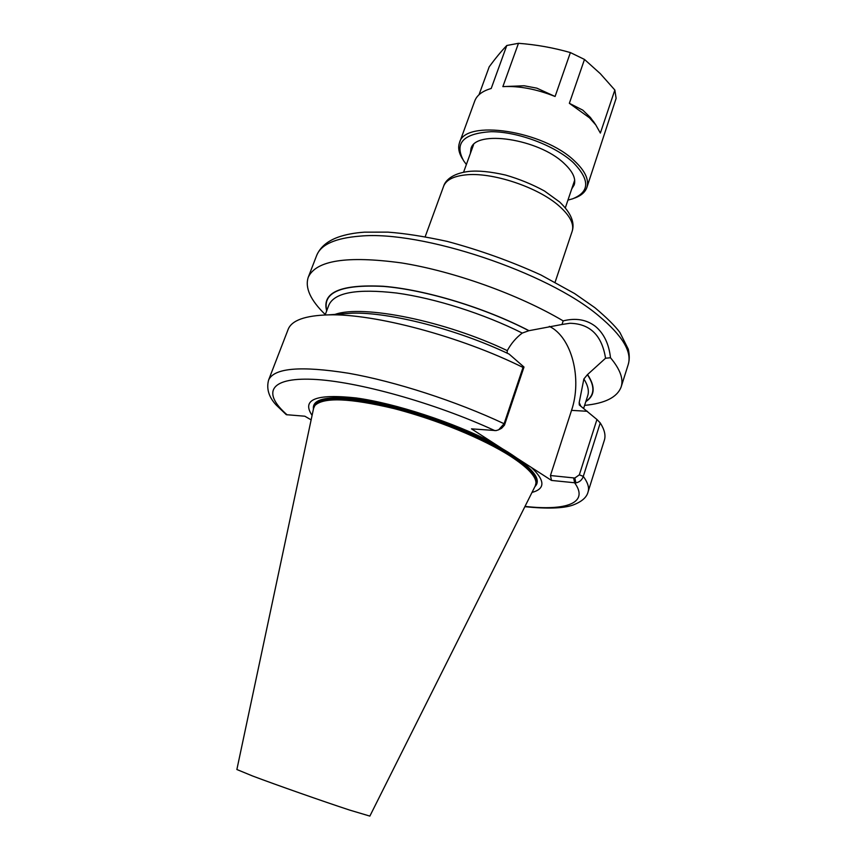 <?xml version="1.0" encoding="UTF-8"?>
<svg xmlns="http://www.w3.org/2000/svg" width="866" height="866" viewBox="0 0 866 866"><rect width="100%" height="100%" fill="white"/><g stroke="black" fill="none" stroke-linecap="round" stroke-linejoin="round"><path stroke-width="1.3" d="M600.246 422.933L596.945 419.501L579.343 474.828L574.818 478.032L575.922 482.892C579.625 482.091 582.082 479.916 583.294 476.376L600.246 422.933C604.522 429.644 605.897 435.403 604.36 440.209L588.068 491.888C589.41 487.699 587.819 482.524 583.294 476.376L579.343 474.828M574.818 478.032L550.451 475.521L551.523 480.435L575.922 482.892M605.55 358.232L610.498 357.755C608.95 343.975 603.938 333.529 595.462 326.417C586.553 319.565 575.782 317.725 563.171 320.885L562.012 324.469L569.828 323.278C589.995 323.646 601.902 335.304 605.55 358.232L587.408 374.675L583.868 378.972L579.192 402.593L579.311 404.974L596.945 419.501M551.523 480.435L531.378 467.456C545.179 480.522 545.396 488.846 532.005 492.429M499.271 429.471L501.62 428.259L504.477 425.13L523.995 367.032L523.021 367.444L504.099 423.734L498.675 429.796L496.099 430.586L471.483 428.854L493.566 443.078C453.687 422.413 395.264 403.296 355.991 397.938C315.971 393.629 301.325 399.453 312.085 415.409M311.132 419.869L304.832 416.21L286.3 414.684L276.102 404.931C268.774 396.985 266.273 388.682 268.612 380.022C274.111 367.953 300.762 365.69 348.533 373.246C395.123 381.441 456.263 401.207 504.099 423.734L504.477 425.13M268.612 380.022L288.118 329.459C291.593 320.388 305.059 315.527 328.506 314.867C374.058 313.449 460.376 336.3 523.021 367.444M523.995 367.032L509.111 354.086C457.454 329.372 389.895 312.063 352.343 313.156L328.506 314.867M339.548 314.077L352.343 313.156M610.498 357.755C620.132 369.295 623.693 379.016 621.16 386.907C617.263 397.267 605.074 403.415 584.604 405.375M325.28 314.564C310.504 300.264 304.821 287.848 308.231 277.326C316.014 260.363 347.017 255.546 401.239 262.885C453.578 271.199 518.788 294.581 563.171 320.885M587.624 374.675C595.537 386.68 594.931 395.665 585.806 401.64M549.325 326.363C571.777 337.101 582.353 378.756 571.538 410.365L550.451 475.521M507.119 353.155L507.292 350.633C511.124 343.542 516.104 337.697 522.252 333.074L528.845 330.715L562.012 324.469M531.378 467.456L493.566 443.078M326.677 310.894C321.654 292.383 340.5 284.178 383.248 286.267C425.098 289.612 484.906 307.711 529.061 330.715M313.589 408.319L314.856 405.548C323.364 397.072 349.723 398.068 393.933 408.557C435.847 419.22 483.629 438.9 510.659 456.339C527.524 467.391 535.967 476.268 535.989 482.99L535.253 485.945L369.858 816.097L349.745 810.111C323.927 801.667 275.659 784.715 252.612 776.001L236.873 769.517L313.589 408.319M593.21 121.099L595.819 124.975L589.465 117.798L569.352 103.303L582.807 110.155L590.385 117.462L595.732 124.845M595.819 124.975L600.365 133.072L614.849 90.032L616.127 98.367L586.888 187.435C585.189 192.209 581.075 195.759 574.537 198.108M536.855 88.159L555.084 96.483C536.433 89.057 519.026 85.777 502.865 86.622L524.071 85.756L536.855 88.159M490.459 88.7L491.195 88.494C482.405 91.027 476.928 95.184 474.752 100.976L459.478 142.814C464.414 118.837 543.631 130.528 574.732 161.152C585.189 171.046 589.237 179.803 586.888 187.435M502.865 86.622L518.474 43.3C536.195 44.642 553.504 47.738 570.391 52.577L555.084 96.483M479.017 94.73L489.203 66.801C495.46 58.293 501.327 51.181 506.794 45.497L491.195 88.494M569.352 103.303L584.485 59.44L600.29 73.653L614.849 90.032M570.391 52.577L584.485 59.44M506.794 45.497L518.474 43.3M462.466 158.857C458.818 152.946 457.822 147.599 459.478 142.814M574.591 183.354L572.751 185.93M471.461 150.457L471.634 147.296M470.379 153.434L470.974 148.746C475.077 129.359 538.836 138.809 564.156 163.447C572.772 171.5 576.117 178.656 574.19 184.891L571.733 188.929M466.373 164.518L463.559 160.675C454.13 143.085 463.31 133.429 491.098 131.697C517.781 131.61 554.933 145.585 573.205 162.516C590.06 179.782 589.833 191.895 572.545 198.844L567.955 200.089M425.184 236.732L443.598 186.309C445.979 180.117 453.135 176.339 465.042 174.964C491.433 171.641 538.284 187.143 559.414 206.26C570.099 215.84 574.342 224.197 572.155 231.33L555.095 282.219M525.013 506.404C566.115 511.059 589.367 503.059 574.678 482.892L573.617 477.902M287.155 414.868C262.409 393.402 268.785 377.414 312.68 379.308C356.251 381.083 434.689 402.842 494.843 430.629M308.231 277.326L316.653 255.502C320.885 244.526 335.369 238.063 360.094 236.126C421.406 230.194 547.323 272.108 598.861 315.96C622.394 335.586 632.169 351.802 628.196 364.597L621.16 386.907M587.397 411.296L571.538 410.365M587.408 374.675C595.18 386.474 594.682 395.351 585.914 401.315M583.868 378.972C587.96 385.413 589.248 390.977 587.733 395.654L583.716 408.157M579.192 402.593L580.848 406.262M326.796 310.58C322.184 292.297 341.193 284.243 383.822 286.44C425.552 289.85 484.928 307.863 528.845 330.715M325.129 314.964L328.907 305.016C334.536 292.481 357.084 288.486 396.531 293.022C434.829 298.207 484.062 313.838 522.252 333.074M335.034 314.401C362.93 304.421 444.908 320.788 507.292 350.633M342.525 313.86L349.312 313.373M313.438 409.033C312.28 400.655 322.661 396.942 344.571 397.905C387.178 399.583 472.814 428.573 511.86 454.65C533.943 469.415 541.629 480.056 534.928 486.595M314.715 405.743L314.899 405.505C318.526 400.915 328.409 399.053 344.538 399.919C386.842 401.662 471.851 430.445 510.669 456.285C527.524 467.326 535.967 476.213 535.989 482.925L535.978 483.196M314.401 406.219C317.367 401.012 327.445 398.858 344.625 399.746C386.918 401.488 471.905 430.261 510.713 456.101C528.52 467.802 536.931 477.036 535.935 483.802M314.163 406.63L314.282 406.338C316.555 400.514 326.774 398.057 344.917 398.966C387.21 400.677 472.187 429.439 510.972 455.3C529.656 467.629 537.981 477.177 535.957 483.964L535.848 484.267M443.598 186.309C445.178 180.788 451.89 173.514 468.647 171.446C478.227 170.429 490.546 171.63 505.625 175.073C519.481 179.1 532.417 184.404 544.433 190.975L559.62 201.973C570.846 212.7 575.024 222.486 572.155 231.33M565.325 207.84L574.688 180.182M463.581 172.215L473.529 144.763M524.861 506.686C547.171 508.937 563.117 508.429 572.707 505.159C581.66 501.815 586.78 497.387 588.068 491.888M316.653 255.502C320.193 247.156 327.37 241.04 338.195 237.154C345.523 234.534 354.291 232.878 364.478 232.164L387.849 232.131C404.606 233.344 424.416 236.44 447.267 241.419C479.569 250.079 510.778 261.261 540.904 274.966L574.613 293.552L594.899 307.69C606.763 317.714 615.098 325.962 619.904 332.468L628.305 349.225C629.593 355.006 629.56 360.126 628.196 364.597"/></g></svg>
